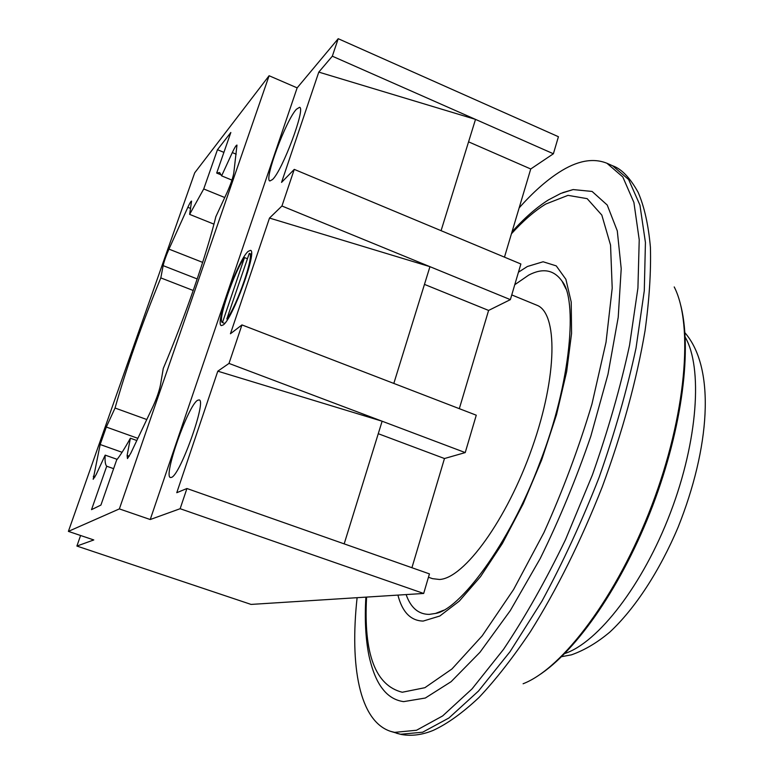 <?xml version="1.0" encoding="UTF-8"?>
<svg xmlns="http://www.w3.org/2000/svg" width="774" height="774" viewBox="0 0 774 774"><rect width="100%" height="100%" fill="white"/><g stroke="black" fill="none" stroke-linecap="round" stroke-linejoin="round"><path stroke-width="1.16" d="M519.161 207.867C532.647 192.687 545.873 180.893 558.818 172.476C576.94 160.711 592.981 157.635 606.951 163.266L622.799 176.946L633.906 202.469L639.227 239.795L637.921 288.063L629.533 345.378C620.448 387.252 608.064 430.45 592.381 474.984L565.533 539.623C545.631 580.761 524.946 617.362 503.468 649.444L472.043 688.899L442.631 715.94L416.528 730.25L394.634 732.368L390.589 731.353C359.32 721.097 349.684 665.998 357.104 597.692M365.879 597.131C364.573 619.152 365.58 638.589 368.908 655.443C372.246 670.584 376.89 681.846 382.849 689.218C388.393 696.329 395.321 700.47 403.641 701.631L425.303 698.032L451.107 681.691L479.948 652.308L510.279 610.618L540.223 558.528C559.37 519.548 576.233 478.777 590.823 436.236L607.987 374.268L618.223 317.292L621.212 268.704L617.284 230.865L607.222 205.033L592.1 191.449L573.137 189.572L562.708 192.649M406.118 594.587C410.752 607.754 418.453 614.353 429.231 614.392L435.52 613.434L443.705 610.222M566.026 289.041L562.059 281.194C553.942 269.758 542.835 267.727 528.729 275.089L514.768 284.706M428.457 577.24L432.482 578.652L439.468 579.474C463.936 578.517 506.854 520.022 532.164 447.73C557.696 375.467 557.802 312.532 536.643 305.14L511.749 294.913M226.821 319.004L249.276 253.369C255.033 253.379 237.318 305.333 226.821 319.004L227.653 319.323M222.448 322.555C217.097 321.568 233.922 272.206 244.507 257.578L222.448 322.555L224.712 323.426M247.274 258.671L244.507 257.578M236.186 154.19L232.306 152.575C234.648 147.573 236.205 145.077 236.979 145.086L233.787 173.047C232.897 177.972 230.642 184.502 227.014 192.629L215.859 216.652C206.561 254.646 185.228 316.508 163.275 368.463L160.431 385.094C159.163 391.199 156.745 398.184 153.184 406.05L130.825 453.148L127.478 458.576L127.12 455.441L130.39 438.219L136.824 440.522M117.155 459.35L105.187 455.131L96.17 474.559L93.18 479.27L100.165 444.518L106.319 427.045L115.045 408.033C126.423 367.882 141.681 324.509 160.818 277.905L163.15 265.637C164.146 261.206 166.091 255.701 168.964 249.122L187.84 207.306C189.746 203.146 190.994 201.076 191.575 201.076L189.63 214.379L203.726 188.962L217.465 149.701L230.836 132.489L216.691 173.057L219.613 172.525L221.625 175.862L232.306 152.575M197.651 400.264C188.246 405.005 162.956 476.581 170.444 477.519L171.489 477.394C180.226 475.217 206.997 399.955 199.112 399.916L197.651 400.264M248.164 251.386C238.092 259.696 214.543 324.751 221.364 325.593L223.212 324.945C232.655 318.927 257.636 250.476 250.466 250.36L248.164 251.386M296.374 109.289C285.799 120.541 263.711 180.226 269.884 180.981L272.545 179.52C282.549 170.328 306.02 107.48 299.528 107.305L296.374 109.289M105.187 455.131C104.78 461.014 105.283 464.719 106.715 466.229L91.525 509.65L100.92 505.074L116.622 460.046C120.425 455.209 125.011 447.933 130.39 438.219M269.1 75.736L194.709 172.815L68.393 531.38L119.37 508.905L269.1 75.736L297.148 87.868L338.209 38.7L558.422 136.717L553.391 153.765L530.741 168.984L504.474 257.142M231.948 180.11L221.625 175.862M213.943 224.141L189.63 214.379M224.741 197.515L203.726 188.962M221.393 174.982L216.691 173.057M68.393 531.38L93.789 539.952L76.897 546.057L251.057 604.417L423.668 593.465L180.139 508.711L186.931 488.51L344.178 543.87L382.124 421.22L228.998 363.422L241.952 324.916L393.821 383.43L429.947 266.672L510.366 299.635L520.873 263.992L294.255 169.38L281.939 206L269.507 218.055L429.947 266.672L281.939 206M510.366 299.635L488.597 310.432L459.321 408.672M228.998 363.422L217.804 371.181L382.124 421.22L465.232 452.587L476.262 415.203L393.821 383.43M465.232 452.587L444.469 458.527L411.923 567.729M423.668 593.465L429.444 573.892L344.178 543.87M113.614 468.657L106.715 466.229M193.239 290.492L160.818 277.905M146.789 419.527L115.045 408.033M76.897 546.057L80.593 535.502M441.083 230.681L475.517 119.39L332.327 56.192L338.209 38.7M332.327 56.192L318.791 72.108L475.517 119.39L553.391 153.765M180.139 508.711L150.233 519.528L119.37 508.905M378.263 433.711L444.469 458.527M424.462 284.387L488.597 310.432M468.57 141.845L530.741 168.984M241.952 324.916L230.449 333.749L269.507 218.055M217.804 371.181L176.772 492.709L186.931 488.51M318.791 72.108L281.552 182.393L294.255 169.38M150.233 519.528L297.148 87.868M223.899 152.372L217.465 149.701M523.098 683.761C562.611 668.562 617.284 596.212 651.747 505.567C686.315 414.961 693.62 324.577 674.222 286.941M390.589 731.353L400.555 734.265L422.643 732.214L448.92 717.991L478.487 691.047L510.037 651.698L541.906 601.243C562.766 562.804 581.816 521.579 599.057 477.539C614.701 433.053 627.037 389.893 636.034 348.048L644.287 290.753L645.429 242.475L639.934 205.11L628.633 179.529L612.602 165.771C621.503 168.858 630.017 177.72 638.144 192.358C644.316 206.59 648.409 224.866 650.412 247.206C651.089 271.761 649.309 299.567 645.061 330.653C636.692 379.995 622.451 432.027 602.307 486.74C580.945 540.987 556.98 589.314 530.393 631.719C512.891 657.755 495.728 679.707 478.893 697.587C462.533 712.931 447.314 723.864 433.247 730.375C422.42 734.836 411.971 736.238 401.909 734.584M366.586 597.093C363.499 653.807 375.39 685.522 402.267 692.246L424.878 687.699L451.977 668.949L482.183 635.841L513.588 589.527L543.899 532.647C562.833 490.668 578.855 447.807 591.955 404.047L606.032 342.205L612.205 288.122L610.551 245.106L601.814 215.075L587.156 198.647L568 195.358L545.728 204.065C534.621 210.905 523.185 220.813 511.44 233.777M518.454 272.216L527.375 266.498L543.106 261.767L556.254 265.879L565.9 279.327L571.222 302.063L571.58 333.342L566.645 371.655L556.506 414.767L541.703 459.843L523.205 503.787L502.336 543.561L480.538 576.63L459.272 601.127L439.816 616.017L423.175 621.077C410.723 620.777 402.296 612.118 397.913 595.1M190.646 208.429L187.84 207.306M197.206 278.94L163.15 265.637M202.653 262.386L168.964 249.122M137.859 438.336L106.319 427.045M122.069 452.287L100.165 444.518M94.999 476.929L93.306 476.329M129.258 456.196L127.12 455.441M564.788 653.527C597.992 642.604 642.962 584.999 670.448 512.688C698.022 440.416 702.773 367.486 685.242 337.241M538.056 675.779C577.075 650.74 622.548 584.622 652.637 505.906C682.533 427.113 692.566 347.497 680.085 302.847M606.951 163.266L612.602 165.771M401.445 734.507L396.482 733.239M573.137 189.572L560.773 193.442L548.553 199.847C536.411 207.519 524.24 218.181 512.011 231.832M435.52 613.434C458.866 610.309 509.186 545.302 539.759 462.92C571.734 381.069 577.414 299.054 562.059 281.194M251.482 254.24L249.276 253.369M684.961 332.781C716.105 368.811 709.555 448.523 678.15 527.113C659.651 570.941 635.067 608.616 609.825 632.097C597.257 642.662 584.457 650.247 571.415 654.852L561.614 656.671"/></g></svg>
